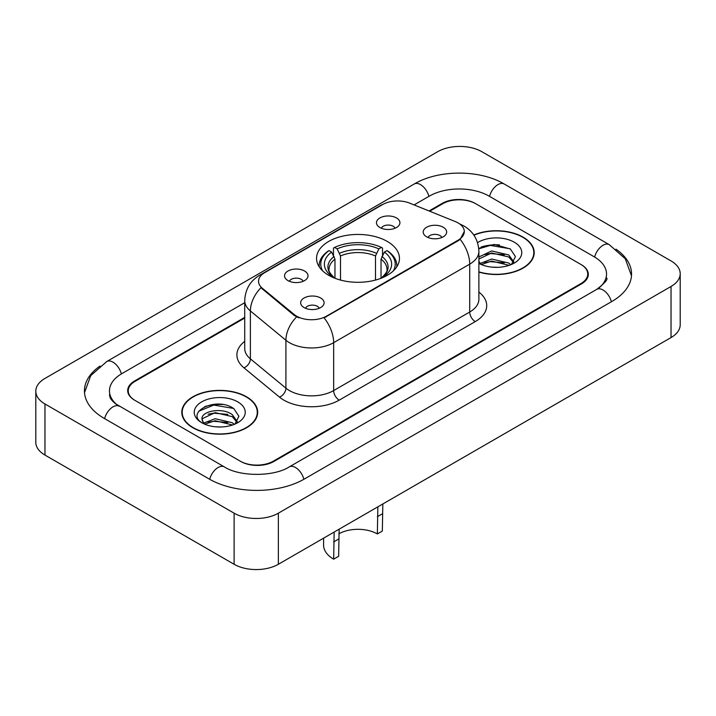 <?xml version="1.0" encoding="UTF-8"?>
<svg xmlns="http://www.w3.org/2000/svg" width="716" height="716" viewBox="0 0 716 716"><rect width="100%" height="100%" fill="white"/><g stroke="black" fill="none" stroke-linecap="round" stroke-linejoin="round"><path stroke-width="1.07" d="M387.311 241.453A41.456 23.932 0 0 0 342.141 236.262A41.456 23.932 0 0 0 316.544 258.378A41.456 23.932 0 0 0 328.689 275.293A41.456 23.932 0 0 0 373.859 280.484A41.456 23.932 0 0 0 399.456 258.378A41.456 23.932 0 0 0 387.311 241.453M287.984 280.6A11.733 6.775 180 0 1 285.657 278.685A11.733 6.775 180 0 1 289.541 270.263A11.733 6.775 180 0 1 304.577 271.015A11.733 6.775 180 0 1 306.904 278.685A11.733 6.775 180 0 1 287.984 280.6M303.145 281.298A7.044 4.063 0 0 0 301.257 279.321A7.044 4.063 0 0 0 294.321 278.291A7.044 4.063 0 0 0 289.407 281.298M379.901 227.527A11.733 6.775 180 0 1 377.574 225.612A11.733 6.775 180 0 1 381.458 217.19A11.733 6.775 180 0 1 396.494 217.95A11.733 6.775 180 0 1 398.821 225.612A11.733 6.775 180 0 1 379.901 227.527M395.062 228.234A7.044 4.063 0 0 0 393.173 226.247A7.044 4.063 0 0 0 386.237 225.218A7.044 4.063 0 0 0 381.333 228.234M304.076 307.576A11.733 6.775 180 0 1 301.749 305.66A11.733 6.775 180 0 1 305.634 297.247A11.733 6.775 180 0 1 320.67 297.999A11.733 6.775 180 0 1 322.997 305.66A11.733 6.775 180 0 1 304.076 307.576M319.238 308.283A7.044 4.063 0 0 0 317.349 306.305A7.044 4.063 0 0 0 310.413 305.276A7.044 4.063 0 0 0 305.508 308.283M426.638 236.817A11.733 6.775 180 0 1 424.311 234.902A11.733 6.775 180 0 1 428.195 226.489A11.733 6.775 180 0 1 443.231 227.24A11.733 6.775 180 0 1 445.558 234.902A11.733 6.775 180 0 1 426.638 236.817M441.799 237.524A7.044 4.063 0 0 0 439.91 235.546A7.044 4.063 0 0 0 432.974 234.517A7.044 4.063 0 0 0 428.061 237.524M455.286 221.566A21.122 12.19 180 0 1 458.106 222.927A21.122 12.19 180 0 1 464.29 231.554A21.122 12.19 180 0 1 458.106 240.173L326.478 316.168A21.122 12.19 180 0 1 294.24 314.539L262.351 288.244A21.122 12.19 180 0 1 258.539 281.254A21.122 12.19 180 0 1 264.723 272.635L382.702 204.516A21.122 12.19 180 0 1 409.74 203.156L455.286 221.566M244.72 318.029L135.109 381.306A23.467 13.55 0 0 0 128.245 390.891A23.467 13.55 0 0 0 135.109 400.468L240.2 461.14A23.467 13.55 0 0 0 273.378 461.14L580.891 283.599A23.467 13.55 0 0 0 587.755 274.022A23.467 13.55 0 0 0 580.891 264.446L475.8 203.774A23.467 13.55 0 0 0 442.622 203.774L429.707 211.229M598.728 288.145A42.235 24.389 0 0 0 606.533 274.022A42.235 24.389 0 0 0 594.164 256.775L489.073 196.112A42.235 24.389 0 0 0 429.349 196.112L414.099 204.91M244.72 302.698L121.836 373.645A42.235 24.389 0 0 0 109.467 390.891A42.235 24.389 0 0 0 117.272 405.005M234.114 513.184A31.289 18.061 0 0 0 278.354 513.184L671.035 286.472A31.289 18.061 0 0 0 680.2 273.7A31.289 18.061 0 0 0 671.035 260.928L481.886 151.72A31.289 18.061 0 0 0 437.646 151.72L44.965 378.433A31.289 18.061 0 0 0 35.8 391.205A31.289 18.061 0 0 0 44.965 403.976L234.114 513.184L234.114 564.28A31.289 18.061 0 0 0 278.354 564.28L671.035 337.567A31.289 18.061 0 0 0 680.2 324.796L680.2 273.7M35.8 391.205L35.8 442.3A31.289 18.061 0 0 0 44.965 455.072L234.114 564.28M99.998 366.055A67.268 38.834 0 0 0 84.443 390.891A67.268 38.834 0 0 0 104.142 418.35L209.224 479.022A67.268 38.834 0 0 0 304.354 479.022L611.858 301.481A67.268 38.834 0 0 0 631.557 274.022A67.268 38.834 0 0 0 616.002 249.186M478.888 272.089A37.939 21.901 0 0 0 534.199 252.623A37.939 21.901 0 0 0 523.092 237.139A37.939 21.901 0 0 0 473.777 234.991M246.555 396.798A37.939 21.901 0 0 0 205.215 392.046A37.939 21.901 0 0 0 181.801 412.282A37.939 21.901 0 0 0 192.908 427.765A37.939 21.901 0 0 0 234.248 432.518A37.939 21.901 0 0 0 257.671 412.282A37.939 21.901 0 0 0 246.555 396.798M182.186 414.251A37.939 21.901 0 0 0 182.061 414.841M464.29 231.554L460.155 239.314L458.106 240.8L324.097 317.868A27.378 15.806 60 0 1 333.665 342.669A31.289 18.061 180 0 1 289.416 342.669A31.289 18.061 180 0 1 285.917 340.261L250.385 310.959A31.289 18.061 180 0 1 244.72 300.604L244.72 348.495A31.289 18.061 0 0 0 250.385 358.859L285.917 388.161A31.289 18.061 0 0 0 289.416 390.569A31.289 18.061 0 0 0 333.665 390.569L469.723 312.015A31.289 18.061 0 0 0 478.888 299.243L478.888 251.352A31.289 18.061 180 0 1 469.723 264.123A27.378 15.806 -120 0 0 460.155 239.314M298.984 317.868L294.24 315.47L260.937 287.734A27.378 18.312 129.5 0 0 250.385 310.959L250.385 358.859A7.822 5.236 -50.5 0 1 243.977 367.836A39.112 22.581 180 0 1 244.72 341.335M244.72 317.385L134.563 380.993A23.467 13.55 0 0 0 127.69 390.569A23.467 13.55 0 0 0 134.563 400.146L240.746 461.453A23.467 13.55 0 0 0 273.933 461.453L581.437 283.921A23.467 13.55 0 0 0 588.31 274.344A23.467 13.55 0 0 0 581.437 264.759L475.254 203.451A23.467 13.55 0 0 0 442.067 203.451L429.063 210.96M257.411 414.841A37.939 21.901 0 0 0 257.277 414.251M533.939 255.182A37.939 21.901 0 0 0 533.814 254.601M222.864 404.531A31.289 18.061 0 0 0 204.552 406.706M499.401 244.872A31.289 18.061 0 0 0 481.08 247.056M478.888 271.838A37.545 21.677 0 0 0 533.814 252.623A37.545 21.677 0 0 0 522.814 237.3A37.545 21.677 0 0 0 473.929 235.206M491.999 267.14L497.951 267.319M480.302 263.399L491.695 259.058L508.772 263.049L510.839 264.714M481.349 264.49L491.695 261.08L509.139 265.341M478.888 260.875A17.685 10.212 0 0 0 481.51 264.634M478.888 257.5L479.192 256.811L491.695 250.949L508.772 254.941L513.846 261.958M478.888 259.523L479.192 258.843L491.695 252.972L508.772 256.963L513.453 262.486M478.888 263.399A25.499 14.723 0 0 0 514.303 263.041A25.499 14.723 0 0 0 514.303 242.214A25.499 14.723 0 0 0 477.527 242.635M511.439 264.464L515.439 256.614L510.383 248.998L494.273 244.442L478.727 248.354M480.481 264.195L478.888 262.316M478.771 248.819L490.299 245.409L510.034 248.765M484.678 254.547L490.299 253.527L504.395 254.735M484.678 262.656L490.299 261.635L504.395 262.844M193.186 427.613A37.545 21.677 0 0 0 234.096 432.312A37.545 21.677 0 0 0 257.277 412.282A37.545 21.677 0 0 0 246.277 396.959A37.545 21.677 0 0 0 205.367 392.261A37.545 21.677 0 0 0 182.186 412.282A37.545 21.677 0 0 0 193.186 427.613M215.462 426.799L221.423 426.978M203.765 423.058L215.158 418.717L232.235 422.709L234.302 424.364M204.821 424.149L215.158 420.74L232.61 424.991M203.953 423.845L202.118 419.567A17.685 10.212 0 0 0 204.973 424.293M237.318 421.617L232.235 414.6C221.62 406.679 199.782 411.566 202.118 419.567L202.055 418.788M202.163 419.809L202.655 418.493L215.158 412.631L232.235 416.623L236.915 422.136M234.911 424.114L238.902 416.273L233.846 408.657C215.955 395.796 184.155 412.747 202.521 423.138L202.61 423.192M237.766 401.873A25.499 14.723 0 0 0 201.697 401.873A25.499 14.723 0 0 0 201.697 422.691A25.499 14.723 0 0 0 237.766 422.691A25.499 14.723 0 0 0 237.766 401.873M198.788 411.217L213.762 405.068L233.505 408.424M208.141 414.197L213.762 413.177L227.858 414.385M208.141 422.306L213.762 421.294L227.858 422.503M382.836 503.957L382.335 531.066L377.359 533.939A27.378 15.806 0 0 0 338.775 533.868M339.142 529.178L338.641 556.296L333.665 559.169L334.166 532.051M377.359 533.939L377.851 506.83M334.963 278.273L334.963 259.165L331.615 252.077A33.634 19.421 0 0 0 331.615 276.161L330.98 276.528M333.477 255.281L333.477 248.049L334.587 247.414A37.232 21.498 0 0 1 381.413 247.414L378.853 248.891A33.634 19.421 0 0 0 337.147 248.891L340.494 255.97L340.494 280.063M375.506 280.063L375.506 255.97L378.853 248.891M322.656 270.881A37.232 21.498 0 0 1 329.056 250.6L327.946 251.235A38.798 22.402 0 0 0 319.202 265.394A38.798 22.402 0 0 0 319.3 266.952M381.413 247.414L382.523 248.049L382.523 255.281M329.056 250.6L331.615 252.077M337.147 248.891L334.587 247.414M331.615 276.161L334.685 278.166M396.7 266.952A38.798 22.402 0 0 0 396.798 265.394A38.798 22.402 0 0 0 388.054 251.235L386.944 250.6A37.232 21.498 0 0 1 393.344 270.881M385.02 276.528L384.385 276.161A33.634 19.421 0 0 0 384.385 252.077L386.944 250.6M381.315 278.166L384.385 276.161M384.385 252.077L381.037 259.165L381.037 278.273M323.587 538.163L323.587 545.118A34.413 19.869 0 0 0 333.665 559.169M262.351 288.244L262.351 289.175M294.24 314.539L294.24 315.47M326.478 316.168L326.478 316.794M458.106 240.173L458.106 240.8M303.879 479.29A12.512 7.223 -120 0 0 289.246 466.904C273.861 476.856 239.717 476.856 224.332 466.904L115.553 403.788C112.403 401.175 110.541 398.982 109.987 397.21L109.467 394.722M209.699 479.29A12.512 7.223 -60 0 1 224.332 466.904M104.617 418.618A12.512 7.223 -60 0 1 119.25 406.232M84.506 392.654L90.735 375.632L106.738 361.535A12.512 7.223 60 0 1 121.371 373.922M106.738 361.535L414.242 183.994A12.512 7.223 60 0 1 428.875 196.381M414.242 183.994C438.648 169.477 479.774 169.477 504.18 183.994A12.512 7.223 120 0 0 489.547 196.381M504.18 183.994L609.262 244.666A12.512 7.223 120 0 0 594.629 257.053M611.383 301.749A12.512 7.223 -120 0 0 596.75 289.362L289.246 466.904M278.354 564.28L278.354 513.184M44.965 455.072L44.965 403.976M671.035 337.567L671.035 286.472M339.196 400.146A7.822 4.52 60 0 1 333.665 390.569L333.665 342.669L469.723 264.123L469.723 312.015A7.822 4.52 60 0 0 475.254 321.6L339.196 400.146A39.112 22.581 180 0 1 283.885 400.146A39.112 22.581 180 0 1 279.509 397.129L243.977 367.836M478.888 251.352C478.351 240.102 473.41 231.662 464.049 226.041L460.102 224.117A27.378 12.816 112 0 0 459.735 223.983M262.396 274.228A27.378 15.806 -120 0 0 259.559 275.293C250.197 280.914 245.257 289.353 244.72 300.604M259.559 275.293L380.402 205.528A27.378 15.806 60 0 1 382.469 204.651M296.576 316.92A27.378 18.312 129.5 0 0 285.917 340.261L285.917 388.161A7.822 5.236 -50.5 0 1 279.509 397.129M478.888 292.083A39.112 22.581 180 0 1 475.254 321.6M334.963 259.165A28.935 16.71 0 0 0 329.065 269.279C328.268 270.755 330.013 273.557 334.283 277.692M375.506 255.97A28.935 16.71 0 0 0 340.494 255.97M334.139 256.435A30.081 17.372 0 0 0 334.139 277.602M376.33 253.24A30.081 17.372 0 0 0 339.67 253.24M381.861 277.602A30.081 17.372 0 0 0 381.861 256.435M381.718 277.692C385.987 273.566 387.723 270.764 386.935 269.279A28.935 16.71 0 0 0 381.037 259.165M338.641 539.05L333.665 541.923M382.335 513.82L377.359 516.692M631.494 275.785L625.265 258.762L609.262 244.666M606.533 277.853C608.278 279.124 605.011 282.954 596.75 289.362M380.402 205.528L385.414 203.192M533.814 255.764L533.814 252.623M257.277 415.423L257.277 412.282M182.186 415.423L182.186 412.282M319.202 266.808L319.202 265.394M396.798 266.808L396.798 265.394"/></g></svg>
